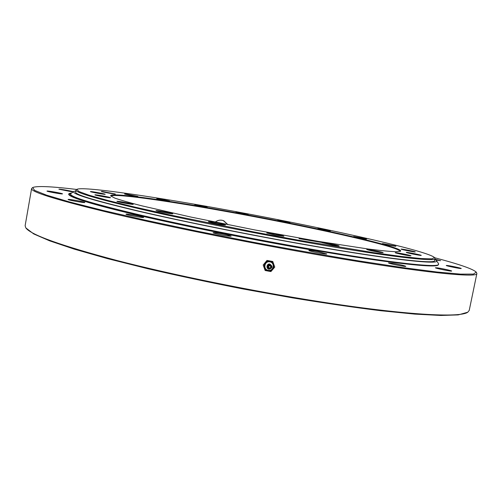 <?xml version="1.0" encoding="UTF-8"?>
<svg xmlns="http://www.w3.org/2000/svg" width="502" height="502" viewBox="0 0 502 502"><rect width="100%" height="100%" fill="white"/><g stroke="black" fill="none" stroke-linecap="round" stroke-linejoin="round"><path stroke-width="0.75" d="M76.9 189.342L75.984 190.139C75.582 192.649 98.097 199.2 143.534 209.786C188.815 220.152 254.671 233.286 311.435 243.194C389.245 256.811 436.012 262.044 435.033 258.63L434.481 257.557L431.933 258.837L421.109 258.549L401.638 256.509L373.752 252.669L297.73 240.069L254.056 231.993L169.996 214.956L135.163 207.157L107.817 200.461L88.961 195.184L78.789 191.475L76.9 189.342C82.435 186.204 148.153 195.767 217.579 208.305C312.15 225.235 427.56 250.391 434.481 257.557M223.735 210.551C163.05 199.595 108.231 191.921 110.766 195.956L114.839 198.102C120.493 200.085 129.365 202.632 141.445 205.738L190.823 217.04L254.464 229.872L318.356 241.368L368.424 249.036C380.805 250.598 389.991 251.496 395.978 251.728L400.558 251.238C405.039 247.166 305.8 225.178 223.735 210.551M160.245 199.049L169.544 201.02C169.814 201.402 156.373 198.892 156.756 198.629L160.245 199.049M126.692 194.148L137.899 196.426C138.188 196.84 124.17 194.243 124.571 193.96L126.692 194.148M102.295 191.457L115.347 194.01C115.648 194.456 100.908 191.751 101.329 191.431L102.295 191.457M90.586 191.551C92.173 191.457 105.621 193.985 105.188 194.293C105.502 194.789 89.946 191.946 90.391 191.588L90.586 191.551M94.941 194.889L94.909 194.851C94.658 194.318 110.942 197.292 110.496 197.7C110.854 198.221 95.386 195.435 94.941 194.889M117.644 201.647L116.91 201.333C116.652 200.75 133.67 203.875 133.206 204.327C133.576 204.822 120.756 202.62 117.644 201.647M158.469 211.424L156.009 210.645C155.745 210.018 173.315 213.275 172.832 213.77C173.121 214.203 163.319 212.61 158.469 211.424M213.482 223.126L208.355 221.721C208.092 221.062 225.969 224.432 225.48 224.952C224.237 225.097 220.24 224.488 213.482 223.126M275.027 235.049L266.731 232.978C266.468 232.307 284.377 235.745 283.887 236.266L275.027 235.049M333.504 245.315L322.202 242.673C321.933 242.027 339.59 245.478 339.114 245.974L333.504 245.315M380.271 252.468C373.074 251.232 368.556 250.234 366.724 249.463C366.454 248.86 383.61 252.249 383.151 252.713L380.271 252.468M409.977 255.807C406.432 255.455 394.767 252.983 395.25 252.694C394.986 252.142 411.445 255.411 411.006 255.825L409.977 255.807M421.128 255.418C419.848 255.574 405.779 252.713 406.287 252.406C406.024 251.904 421.674 255.016 421.26 255.386L421.128 255.418M415.236 251.885L415.286 251.935C415.562 252.393 400.64 249.438 401.092 249.124C400.816 248.685 414.57 251.37 415.236 251.885M395.388 245.999L395.946 246.231C396.216 246.651 382.041 243.859 382.468 243.577L395.388 245.999M365.079 238.563L366.567 239.021C366.824 239.416 353.264 236.768 353.665 236.505L365.079 238.563M327.618 230.261L330.316 230.989C330.573 231.366 317.44 228.818 317.822 228.573L327.618 230.261M285.902 221.671L290.018 222.693L277.744 220.34L285.902 221.671M242.479 213.3L248.189 214.63L235.94 212.302L242.479 213.3M199.765 205.607L207.213 207.251C207.477 207.621 194.418 205.161 194.789 204.91L199.765 205.607M435.033 258.63L434.625 260.638C435.573 264.196 388.774 259.126 310.97 245.566C254.213 235.702 188.369 222.543 143.108 212.108C97.695 201.434 75.206 194.782 75.626 192.153L75.984 190.139M111.111 196.263C112.009 192.981 165.114 200.48 223.754 211.047C303.741 225.304 399.925 246.545 400.119 251.389M333.46 244.436L299.029 238.651M223.704 220.761C220.66 219.644 217.824 220.096 215.207 222.129C217.203 220.497 219.474 219.876 222.022 220.252L223.71 220.748L227.977 224.708L223.271 220.579M434.876 259.396L436.458 260.588L438.572 263.707L438.183 264.943C436.903 268.306 389.226 263.255 311.842 249.864C254.727 240.006 188.488 226.766 142.242 216.042C95.756 205.061 71.924 197.995 70.732 194.851L70.826 193.559L73.938 191.438L75.846 190.904M436.458 260.588C441.101 264.987 394.026 260.199 311.686 245.848C252.556 235.576 183.776 221.771 137.899 211.078C92.061 200.172 70.738 193.621 73.938 191.438M438.579 264.51C437.324 267.848 389.59 262.753 312.068 249.325C254.84 239.441 188.47 226.17 142.141 215.452C95.575 204.471 71.704 197.418 70.531 194.299M25.828 227.902L33.709 233.926L49.61 240.828L74.283 249.143L107.415 258.593L147.939 268.752C178.091 275.723 209.836 282.469 243.188 288.995L292.54 297.881C324.618 303.133 353.979 307.412 380.61 310.707L414.897 314.12L440.9 315.469L458.219 314.905L467.77 312.213C460.516 317.942 404.995 315.162 317.615 301.363C250.667 290.84 172.65 274.883 116.997 260.513C61.075 245.66 30.678 234.792 25.828 227.902L25.125 225.737L31.601 188.557C30.635 191.984 58.401 200.467 114.908 214.009C171.54 227.287 255.254 244.066 326.469 256.265C422.847 272.824 478.036 278.127 476.887 273.496L476.247 272.147L473.468 274.086L460.616 274.13L436.966 272.015L402.573 267.579L358.572 260.871C325.114 255.342 289.635 249.061 252.142 242.027L197.129 231.158L146.251 220.372L102.872 210.407L69.263 201.873L46.491 195.134L34.556 190.358L32.693 187.535C36.778 185.778 51.461 186.418 76.737 189.455M32.693 187.535L31.601 188.557M434.588 257.721C459.204 264.203 473.091 269.009 476.247 272.147M476.887 273.496L469.219 310.449L467.77 312.213M393.712 263.437C400.59 264.711 404.618 265.677 405.811 266.349C406.118 267.095 387.908 263.45 388.51 262.885L393.712 263.437M318.419 251.715L326.821 253.949C327.141 254.771 308.247 251.075 308.868 250.442C309.565 250.203 312.752 250.63 318.419 251.715M226.879 234.785L231.146 236.103C231.485 236.931 212.459 233.348 213.074 232.696C214.806 232.501 219.405 233.198 226.879 234.785M142.411 216.895L143.628 217.404C143.974 218.182 125.4 214.793 125.977 214.178C125.695 213.582 138.426 215.691 142.411 216.895M84.807 202.438L84.832 202.482C85.177 203.166 67.569 200.003 68.096 199.476C67.82 198.83 84.411 201.766 84.807 202.438M62.072 193.923C59.694 193.929 46.504 191.444 47 191.086C46.761 190.515 62.963 193.421 62.512 193.866L62.072 193.923M71.384 191.695L58.91 189.216C58.678 188.721 73.556 191.413 73.148 191.789L71.384 191.695M434.92 259.195L440.618 260.663L435.88 260.03M446.642 265.439C448.863 265.476 461.664 268.162 461.225 268.501C461.501 269.053 445.763 265.878 446.259 265.476L446.642 265.439M437.443 267.867C441.942 268.463 452.038 270.71 451.649 271.042C451.938 271.695 434.857 268.237 435.416 267.761L437.443 267.867M263.23 264.981L265.15 270.496L268.055 271.055L270.917 271.557L274.757 267.102L272.755 261.486L266.995 260.425L263.23 264.981L266.995 260.425M272.837 261.586L267.07 260.519M265.15 270.496L263.161 264.88M269.411 268.055C270.628 267.942 271.011 267.328 270.572 266.198C269.059 265.476 268.432 265.941 268.689 267.597L269.411 268.055M270.559 266.185C270.992 267.309 270.603 267.924 269.398 268.03L268.677 267.585M312.294 250.04C249.337 239.184 175.888 224.3 129.158 213.074C82.792 201.66 63.409 195.115 70.995 193.439M312.639 250.172C247.379 238.921 171.119 223.39 124.339 212.001C77.39 200.568 61.439 194.029 71.579 193.044M268.074 270.936C274.249 272.122 276.144 262.289 269.95 261.197C263.77 260.005 261.881 269.85 268.074 270.936M268.143 270.578C273.866 271.682 275.623 262.565 269.881 261.548C264.146 260.444 262.395 269.574 268.143 270.578M269.925 265.401C274.318 269.587 264.278 267.735 269.925 265.401M269.982 264.322C266.556 265.363 266.242 266.976 269.047 269.166C272.473 268.124 272.787 266.512 269.982 264.322M269.969 265.05C267.403 265.84 267.171 267.064 269.267 268.714C271.827 267.924 272.065 266.7 269.969 265.05M269.838 261.868C264.454 260.67 262.759 269.505 268.212 270.296C273.59 271.494 275.291 262.671 269.838 261.868M268.978 269.248C265.483 268.369 267.12 263.249 269.787 264.071C272.9 266.305 272.63 268.03 268.978 269.248"/></g></svg>
